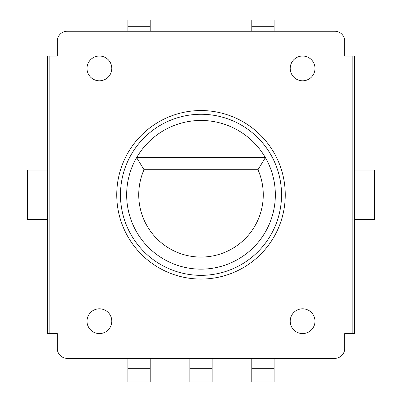 <?xml version="1.0" encoding="UTF-8"?>
<svg xmlns="http://www.w3.org/2000/svg" width="402" height="402" viewBox="0 0 402 402"><rect width="100%" height="100%" fill="white"/><g stroke="black" fill="none" stroke-linecap="round" stroke-linejoin="round"><path stroke-width="0.6" d="M344.73 348.444L344.73 333.58L344.73 348.444A9.914 9.914 0 0 1 334.816 358.358L67.184 358.358L334.816 358.358M349.685 333.58L344.73 333.58L352.162 333.58L352.162 56.034L344.73 56.034L349.685 56.034M344.73 41.165L344.73 56.034L344.73 41.165A9.914 9.914 0 0 0 334.816 31.25L67.184 31.25A9.914 9.914 0 0 0 57.27 41.165L57.27 56.034L57.27 41.165M52.315 56.034L57.27 56.034L49.838 56.034L49.838 333.58L57.27 333.58L52.315 333.58M57.27 348.444L57.27 333.58L57.27 348.444A9.914 9.914 0 0 0 67.184 358.358M251.803 26.296L274.104 26.296L274.104 20.1L251.803 20.1L251.803 31.25M274.104 26.296L274.104 31.25M150.197 26.296L127.896 26.296L127.896 20.1L150.197 20.1L150.197 31.25M127.896 26.296L127.896 31.25M189.85 358.358L189.85 381.9L212.15 381.9L212.15 358.358M251.803 358.358L251.803 381.9L274.104 381.9L274.104 358.358M127.896 358.358L127.896 381.9L150.197 381.9L150.197 358.358M257.983 169.709L265.38 157.634A74.345 74.345 0 0 1 201 269.149A74.345 74.345 0 0 1 136.62 157.634L265.38 157.634A74.345 74.345 0 0 0 136.62 157.634L144.017 169.709A62.265 62.265 0 0 0 201 257.069A62.265 62.265 0 0 0 257.983 169.709L144.017 169.709M334.816 31.25L67.184 31.25M285.254 194.804A84.254 84.254 0 0 0 201 110.55A84.254 84.254 0 0 0 116.746 194.804A84.254 84.254 0 0 0 201 279.058A84.254 84.254 0 0 0 285.254 194.804M281.536 194.804A80.536 80.536 0 0 0 201 114.268A80.536 80.536 0 0 0 120.464 194.804A80.536 80.536 0 0 0 201 275.345A80.536 80.536 0 0 0 281.536 194.804M314.992 68.42A12.392 12.392 0 0 0 302.6 56.034A12.392 12.392 0 0 0 290.209 68.42A12.392 12.392 0 0 0 302.6 80.812A12.392 12.392 0 0 0 314.992 68.42M87.008 68.42A12.392 12.392 0 0 0 99.4 80.812A12.392 12.392 0 0 0 111.791 68.42A12.392 12.392 0 0 0 99.4 56.034A12.392 12.392 0 0 0 87.008 68.42M290.209 321.188A12.392 12.392 0 0 0 302.6 333.58A12.392 12.392 0 0 0 314.992 321.188A12.392 12.392 0 0 0 302.6 308.796A12.392 12.392 0 0 0 290.209 321.188M87.008 321.188A12.392 12.392 0 0 0 99.4 333.58A12.392 12.392 0 0 0 111.791 321.188A12.392 12.392 0 0 0 99.4 308.796A12.392 12.392 0 0 0 87.008 321.188M352.162 56.034L354.639 56.034L354.639 333.58L352.162 333.58M354.639 219.587L374.468 219.587L374.468 170.026L354.639 170.026M47.361 219.587L27.532 219.587L27.532 170.026L47.361 170.026M49.838 56.034L47.361 56.034L47.361 333.58L49.838 333.58M189.85 368.272L212.15 368.272M251.803 368.272L274.104 368.272M127.896 368.272L150.197 368.272"/></g></svg>
